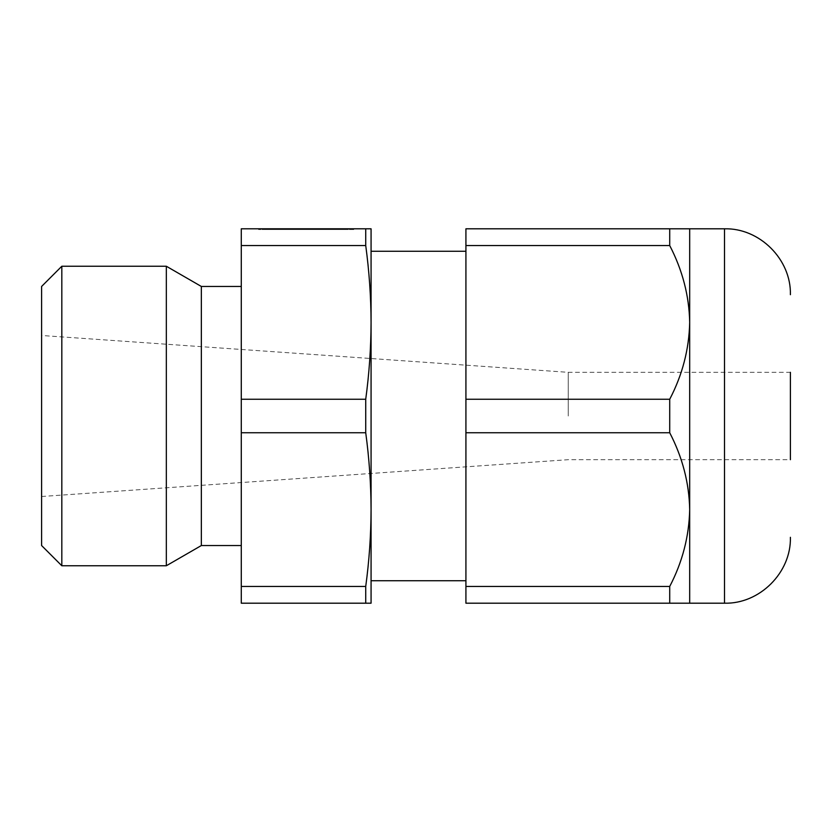<?xml version="1.0" encoding="UTF-8"?>
<svg xmlns="http://www.w3.org/2000/svg" width="832" height="832" viewBox="0 0 832 832"><rect width="100%" height="100%" fill="white"/><g stroke="black" fill="none" stroke-linecap="round" stroke-linejoin="round"><path stroke-width="0.62" stroke-dasharray="4.16 3.12" d="M371.072 322.4L371.072 228.8L365.726 228.8L365.726 245.544C369.2 271.17 370.989 296.785 371.072 322.4L371.072 509.6C370.989 483.985 369.2 458.37 365.726 432.744L241.28 432.744L241.28 399.256L365.726 399.256C369.2 373.63 370.989 348.015 371.072 322.4L371.072 509.6C370.989 535.215 369.2 560.83 365.726 586.456L365.726 603.2L371.072 603.2L371.072 509.6M353.766 228.8L258.586 228.8L353.766 228.8L353.766 229.549L258.586 229.549L258.586 228.8L258.586 229.549L353.766 229.549L353.766 228.8M241.28 399.256L241.28 228.8L365.726 228.8M241.28 245.544L365.726 245.544M365.726 399.256L365.726 432.744M365.726 603.2L241.28 603.2L241.28 586.456L365.726 586.456M241.28 586.456L241.28 432.744M61.818 565.76L61.818 266.24M166.327 565.76L166.327 266.24M201.344 545.542L201.344 286.458M241.28 416L241.28 286.458L241.28 416M371.072 580.736L371.072 251.264M465.92 416L465.92 251.264L465.92 416M689.686 603.2L689.686 228.8L465.92 228.8L465.92 603.2L689.686 603.2M669.718 228.8L669.718 245.544C682.438 269.932 689.094 295.547 689.686 322.4C689.166 348.972 682.51 374.598 669.718 399.256L669.718 432.744C682.438 457.132 689.094 482.747 689.686 509.6C689.166 536.172 682.51 561.798 669.718 586.456L669.718 603.2M669.718 399.256L465.92 399.256M669.718 245.544L465.92 245.544M669.718 432.744L465.92 432.744M669.718 586.456L465.92 586.456M41.6 545.542L41.6 286.458M41.6 416L41.6 335.494L41.6 416M568.256 416L568.256 372.32L568.256 416M41.6 496.506L568.256 459.68L790.4 459.68L790.4 372.32L790.4 459.68L790.4 372.32L568.256 372.32L41.6 335.494M263.9 228.8L263.9 229.549L295.911 229.549L269.745 229.549L269.745 228.8L295.911 228.8L267.062 228.8L267.062 229.549L267.072 228.8L262.912 228.8L279.334 228.8L279.334 229.549L305.344 229.549L286.333 229.549L286.333 228.8L327.974 228.8L326.019 228.8L326.019 229.549L307.008 229.549L349.44 228.8L345.28 228.8L345.29 229.549L345.28 228.8L316.441 228.8L316.441 229.549L348.452 229.549L348.452 228.8M266.573 228.8L301.85 228.8L291.751 228.8L291.751 229.549L301.85 229.549L301.85 228.8L301.85 229.549L266.573 229.549L266.573 228.8L269.745 228.8M266.573 229.549L269.745 229.549M291.751 229.549L320.601 229.549L310.502 229.549L310.502 228.8L320.601 228.8L320.601 229.549M291.751 228.8L320.601 228.8M310.502 229.549L310.502 228.8L345.779 228.8L345.779 229.549L310.502 229.549M345.779 229.549L342.607 229.549L342.607 228.8L345.779 228.8M342.607 229.549L316.441 229.549M342.607 228.8L316.441 228.8M333.018 229.549L334.974 229.549L334.974 228.8M334.974 229.549L348.452 229.549M333.018 228.8L326.019 228.8M286.333 229.549L327.974 229.549L327.974 228.8M327.974 229.549L326.019 229.549M284.378 229.549L284.378 228.8M286.333 228.8L279.334 228.8M263.9 229.549L277.378 229.549L277.378 228.8M277.378 229.549L279.334 229.549M724.506 603.2L724.506 228.8M295.911 228.8L295.911 229.549M349.44 228.8L349.44 229.549M307.008 228.8L307.008 229.549M335.858 228.8L335.858 229.549M276.494 228.8L276.494 229.549M305.344 228.8L305.344 229.549M262.912 228.8L262.912 229.549"/><path stroke-width="1.25" d="M669.718 586.456C682.438 562.068 689.094 536.453 689.686 509.6C689.166 483.028 682.51 457.402 669.718 432.744L465.92 432.744L465.92 603.2L669.718 603.2L669.718 586.456L465.92 586.456M669.718 432.744L669.718 399.256L465.92 399.256L465.92 432.744M465.92 251.264L371.072 251.264L371.072 322.4L371.072 228.8L241.28 228.8L241.28 245.544L365.726 245.544C369.2 271.17 370.989 296.785 371.072 322.4C370.989 348.015 369.2 373.63 365.726 399.256L241.28 399.256L241.28 432.744L365.726 432.744C369.2 458.37 370.989 483.985 371.072 509.6C370.989 535.215 369.2 560.83 365.726 586.456L241.28 586.456L241.28 603.2L365.726 603.2L365.726 586.456M241.28 245.544L241.28 399.256M371.072 322.4L371.072 603.2L365.726 603.2M241.28 432.744L241.28 586.456M365.726 432.744L365.726 399.256M61.818 266.24L61.818 565.76L166.327 565.76L166.327 266.24L61.818 266.24L41.6 286.458L41.6 545.542L61.818 565.76M241.28 286.458L201.344 286.458L201.344 545.542L166.327 565.76M371.072 509.6L371.072 580.736L465.92 580.736M669.718 399.256C682.438 374.868 689.094 349.253 689.686 322.4L689.686 603.2L669.718 603.2M689.686 603.2L724.506 603.2L724.506 228.8L689.686 228.8L689.686 322.4C689.166 295.828 682.51 270.202 669.718 245.544L669.718 228.8L465.92 228.8L465.92 399.256M689.686 228.8L669.718 228.8M669.718 245.544L465.92 245.544M365.726 245.544L365.726 228.8M790.4 372.32L790.4 459.68M201.344 286.458L166.327 266.24M241.28 545.542L201.344 545.542M724.506 228.8C759.71 227.895 791.305 259.48 790.4 294.694M724.506 603.2C759.71 604.105 791.305 572.52 790.4 537.306"/></g></svg>
